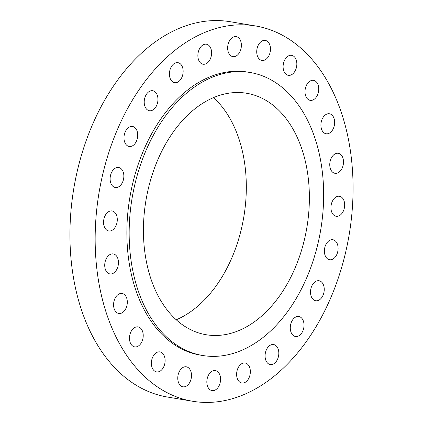 <?xml version="1.0" encoding="UTF-8"?>
<svg xmlns="http://www.w3.org/2000/svg" width="423" height="423" viewBox="0 0 423 423"><rect width="100%" height="100%" fill="white"/><g stroke="black" fill="none" stroke-linecap="round" stroke-linejoin="round"><path stroke-width="0.63" d="M335.434 216.095A10.136 6.757 99.5 0 0 336.132 216.269A10.136 6.757 99.5 0 0 344.375 207.92A10.136 6.757 99.5 0 0 340.187 196.452A10.136 6.757 99.5 0 0 339.489 196.277A10.136 6.757 99.5 0 0 331.246 204.626A10.136 6.757 99.5 0 0 335.434 216.095M334.255 173.123A10.136 6.757 99.5 0 0 334.953 173.303A10.136 6.757 99.5 0 0 343.196 164.954A10.136 6.757 99.5 0 0 339.003 153.48A10.136 6.757 99.5 0 0 338.305 153.306A10.136 6.757 99.5 0 0 330.062 161.655A10.136 6.757 99.5 0 0 334.255 173.123M325.403 133.589A10.136 6.757 99.5 0 0 326.101 133.763A10.136 6.757 99.5 0 0 334.344 125.414A10.136 6.757 99.5 0 0 330.157 113.94A10.136 6.757 99.5 0 0 329.459 113.766A10.136 6.757 99.5 0 0 321.216 122.115A10.136 6.757 99.5 0 0 325.403 133.589M309.493 100.172A10.136 6.757 99.5 0 0 310.191 100.346A10.136 6.757 99.5 0 0 318.434 91.997A10.136 6.757 99.5 0 0 314.247 80.529A10.136 6.757 99.5 0 0 313.543 80.349A10.136 6.757 99.5 0 0 305.306 88.698A10.136 6.757 99.5 0 0 309.493 100.172M287.598 75.157A10.136 6.757 99.5 0 0 288.296 75.331A10.136 6.757 99.5 0 0 296.539 66.982A10.136 6.757 99.5 0 0 292.351 55.508A10.136 6.757 99.5 0 0 291.653 55.334A10.136 6.757 99.5 0 0 283.41 63.683A10.136 6.757 99.5 0 0 287.598 75.157M261.218 60.246A10.136 6.757 99.5 0 0 261.916 60.42A10.136 6.757 99.5 0 0 270.16 52.071A10.136 6.757 99.5 0 0 265.972 40.597A10.136 6.757 99.5 0 0 265.269 40.423A10.136 6.757 99.5 0 0 257.031 48.772A10.136 6.757 99.5 0 0 261.218 60.246M232.142 56.455A10.136 6.757 99.5 0 0 232.846 56.629A10.136 6.757 99.5 0 0 241.084 48.28A10.136 6.757 99.5 0 0 236.896 36.812A10.136 6.757 99.5 0 0 236.198 36.637A10.136 6.757 99.5 0 0 227.955 44.986A10.136 6.757 99.5 0 0 232.142 56.455M202.363 64.047A10.136 6.757 99.5 0 0 203.061 64.222A10.136 6.757 99.5 0 0 211.304 55.873A10.136 6.757 99.5 0 0 207.117 44.399A10.136 6.757 99.5 0 0 206.419 44.225A10.136 6.757 99.5 0 0 198.176 52.574A10.136 6.757 99.5 0 0 202.363 64.047M173.901 82.496A10.136 6.757 99.5 0 0 174.599 82.675A10.136 6.757 99.5 0 0 182.842 74.326A10.136 6.757 99.5 0 0 178.654 62.853A10.136 6.757 99.5 0 0 177.956 62.678A10.136 6.757 99.5 0 0 169.713 71.027A10.136 6.757 99.5 0 0 173.901 82.496M148.7 110.556A10.136 6.757 99.5 0 0 149.398 110.731A10.136 6.757 99.5 0 0 157.642 102.382A10.136 6.757 99.5 0 0 153.454 90.913A10.136 6.757 99.5 0 0 152.756 90.739A10.136 6.757 99.5 0 0 144.513 99.088A10.136 6.757 99.5 0 0 148.7 110.556M128.476 146.305A10.136 6.757 99.5 0 0 129.174 146.48A10.136 6.757 99.5 0 0 137.417 138.131A10.136 6.757 99.5 0 0 133.229 126.662A10.136 6.757 99.5 0 0 132.531 126.488A10.136 6.757 99.5 0 0 124.288 134.837A10.136 6.757 99.5 0 0 128.476 146.305M114.607 187.315A10.136 6.757 99.5 0 0 115.305 187.489A10.136 6.757 99.5 0 0 123.548 179.141A10.136 6.757 99.5 0 0 119.36 167.672A10.136 6.757 99.5 0 0 118.662 167.492A10.136 6.757 99.5 0 0 110.419 175.841A10.136 6.757 99.5 0 0 114.607 187.315M108.039 230.784A10.136 6.757 99.5 0 0 108.737 230.958A10.136 6.757 99.5 0 0 116.981 222.609A10.136 6.757 99.5 0 0 112.793 211.14A10.136 6.757 99.5 0 0 112.095 210.961A10.136 6.757 99.5 0 0 103.852 219.31A10.136 6.757 99.5 0 0 108.039 230.784M109.219 273.75A10.136 6.757 99.5 0 0 109.917 273.924A10.136 6.757 99.5 0 0 118.16 265.575A10.136 6.757 99.5 0 0 113.972 254.107A10.136 6.757 99.5 0 0 113.274 253.932A10.136 6.757 99.5 0 0 105.031 262.281A10.136 6.757 99.5 0 0 109.219 273.75M118.07 313.29A10.136 6.757 99.5 0 0 118.768 313.464A10.136 6.757 99.5 0 0 127.011 305.115A10.136 6.757 99.5 0 0 122.818 293.647A10.136 6.757 99.5 0 0 122.12 293.472A10.136 6.757 99.5 0 0 113.877 301.821A10.136 6.757 99.5 0 0 118.07 313.29M133.98 346.707A10.136 6.757 99.5 0 0 134.678 346.881A10.136 6.757 99.5 0 0 142.921 338.532A10.136 6.757 99.5 0 0 138.733 327.064A10.136 6.757 99.5 0 0 138.035 326.889A10.136 6.757 99.5 0 0 129.792 335.238A10.136 6.757 99.5 0 0 133.98 346.707M328.867 259.563A10.136 6.757 99.5 0 0 329.565 259.738A10.136 6.757 99.5 0 0 337.808 251.389A10.136 6.757 99.5 0 0 333.615 239.92A10.136 6.757 99.5 0 0 332.917 239.746A10.136 6.757 99.5 0 0 324.674 248.095A10.136 6.757 99.5 0 0 328.867 259.563M314.998 300.568A10.136 6.757 99.5 0 0 315.695 300.748A10.136 6.757 99.5 0 0 323.939 292.399A10.136 6.757 99.5 0 0 319.751 280.925A10.136 6.757 99.5 0 0 319.048 280.75A10.136 6.757 99.5 0 0 310.81 289.099A10.136 6.757 99.5 0 0 314.998 300.568M294.773 336.322A10.136 6.757 99.5 0 0 295.471 336.497A10.136 6.757 99.5 0 0 303.714 328.148A10.136 6.757 99.5 0 0 299.526 316.679A10.136 6.757 99.5 0 0 298.823 316.499A10.136 6.757 99.5 0 0 290.585 324.848A10.136 6.757 99.5 0 0 294.773 336.322M269.573 364.377A10.136 6.757 99.5 0 0 270.271 364.552A10.136 6.757 99.5 0 0 278.514 356.203A10.136 6.757 99.5 0 0 274.321 344.734A10.136 6.757 99.5 0 0 273.623 344.56A10.136 6.757 99.5 0 0 265.38 352.909A10.136 6.757 99.5 0 0 269.573 364.377M241.11 382.831A10.136 6.757 99.5 0 0 241.808 383.005A10.136 6.757 99.5 0 0 250.051 374.656A10.136 6.757 99.5 0 0 245.863 363.188A10.136 6.757 99.5 0 0 245.16 363.013A10.136 6.757 99.5 0 0 236.922 371.362A10.136 6.757 99.5 0 0 241.11 382.831M211.326 390.424A10.136 6.757 99.5 0 0 212.023 390.598A10.136 6.757 99.5 0 0 220.267 382.249A10.136 6.757 99.5 0 0 216.079 370.781A10.136 6.757 99.5 0 0 215.381 370.601A10.136 6.757 99.5 0 0 207.138 378.95A10.136 6.757 99.5 0 0 211.326 390.424M155.876 371.722A10.136 6.757 99.5 0 0 156.573 371.896A10.136 6.757 99.5 0 0 164.817 363.547A10.136 6.757 99.5 0 0 160.624 352.079A10.136 6.757 99.5 0 0 159.926 351.904A10.136 6.757 99.5 0 0 151.683 360.253A10.136 6.757 99.5 0 0 155.876 371.722M182.255 386.633A10.136 6.757 99.5 0 0 182.953 386.807A10.136 6.757 99.5 0 0 191.196 378.458A10.136 6.757 99.5 0 0 187.008 366.99A10.136 6.757 99.5 0 0 186.31 366.815A10.136 6.757 99.5 0 0 178.067 375.164A10.136 6.757 99.5 0 0 182.255 386.633M255.598 25.972L230.376 21.742A190.265 126.821 99.5 0 0 75.669 178.443A190.265 126.821 99.5 0 0 154.289 393.734A190.265 126.821 99.5 0 0 167.402 397.028L192.624 401.258A190.265 126.821 99.5 0 0 347.331 244.557A190.265 126.821 99.5 0 0 268.711 29.266A190.265 126.821 99.5 0 0 255.598 25.972A190.265 126.821 99.5 0 0 100.896 182.678A190.265 126.821 99.5 0 0 179.516 397.964A190.265 126.821 99.5 0 0 192.624 401.258M250.152 72.502L247.857 72.116A143.482 95.635 99.5 0 0 131.193 190.281A143.482 95.635 99.5 0 0 190.482 352.634A143.482 95.635 99.5 0 0 200.37 355.119L202.659 355.5A143.482 95.635 99.5 0 0 319.323 237.335A143.482 95.635 99.5 0 0 260.039 74.982A143.482 95.635 99.5 0 0 250.152 72.502A143.482 95.635 99.5 0 0 133.488 190.667A143.482 95.635 99.5 0 0 192.772 353.02A143.482 95.635 99.5 0 0 202.659 355.5M197.71 332.621A122.427 81.602 99.5 0 0 206.144 334.736A122.427 81.602 99.5 0 0 305.686 233.908A122.427 81.602 99.5 0 0 255.101 95.381A122.427 81.602 99.5 0 0 246.667 93.266A122.427 81.602 99.5 0 0 147.125 194.094A122.427 81.602 99.5 0 0 197.71 332.621M176.232 319.793A122.427 81.602 99.5 0 0 243.817 216.925A122.427 81.602 99.5 0 0 213.515 97.628"/></g></svg>

